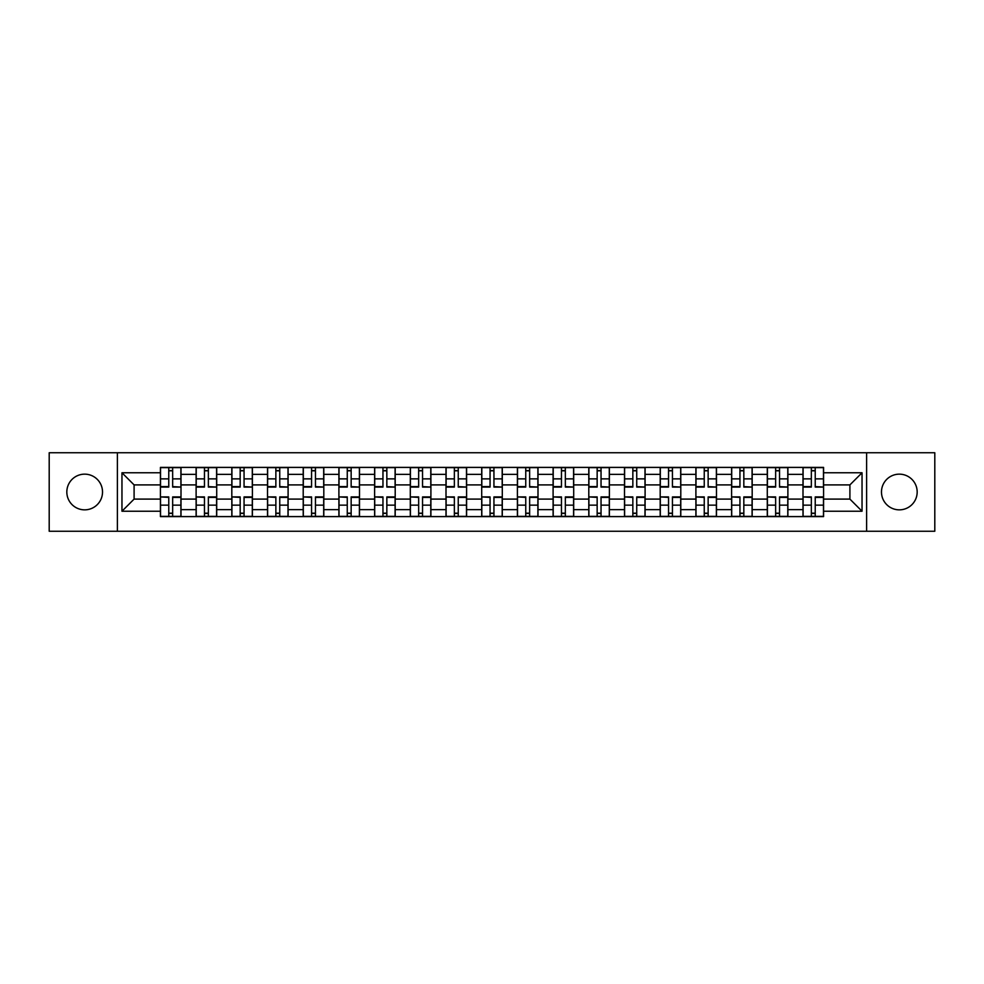 <?xml version="1.0" encoding="UTF-8"?>
<svg xmlns="http://www.w3.org/2000/svg" width="984" height="984" viewBox="0 0 984 984"><rect width="100%" height="100%" fill="white"/><g stroke="black" fill="none" stroke-linecap="round" stroke-linejoin="round"><path stroke-width="1.48" d="M899.327 474.153A17.847 17.847 0 0 0 881.479 492A17.847 17.847 0 0 0 899.327 509.847A17.847 17.847 0 0 0 917.174 492A17.847 17.847 0 0 0 899.327 474.153M84.673 474.153A17.847 17.847 0 0 0 66.826 492A17.847 17.847 0 0 0 84.673 509.847A17.847 17.847 0 0 0 102.52 492A17.847 17.847 0 0 0 84.673 474.153M866.609 531.249L934.8 531.249L934.8 452.751L49.2 452.751L49.2 531.249L866.609 531.249L866.609 452.751M196.111 516.6L196.111 474.374L181.007 474.374L181.007 516.6M181.007 474.374L181.007 467.4M196.111 474.374L196.111 467.4M216.714 467.4L216.714 516.6M231.818 516.6L231.818 467.4M252.408 467.4L252.408 516.6M267.513 516.6L267.513 467.4M288.103 467.4L288.103 516.6M303.207 516.6L303.207 467.4M323.81 467.4L323.81 516.6M338.902 516.6L338.902 467.4M359.504 467.4L359.504 516.6M374.609 516.6L374.609 467.4M395.199 467.4L395.199 516.6M410.303 516.6L410.303 467.4M430.906 467.4L430.906 516.6M445.998 516.6L445.998 467.4M466.601 467.4L466.601 516.6M481.705 516.6L481.705 467.4M502.295 467.4L502.295 516.6M517.399 516.6L517.399 467.4M538.002 467.4L538.002 516.6M553.094 516.6L553.094 467.4M573.697 467.4L573.697 516.6M588.801 516.6L588.801 467.4M609.391 467.4L609.391 516.6M624.496 516.6L624.496 467.4M645.098 467.4L645.098 516.6M660.19 516.6L660.19 467.4M680.793 467.4L680.793 516.6M695.897 516.6L695.897 467.4M716.487 467.4L716.487 516.6M731.592 516.6L731.592 467.4M752.182 467.4L752.182 516.6M767.286 516.6L767.286 467.4M787.889 467.4L787.889 516.6M802.993 516.6L802.993 467.4M802.993 499.097L787.889 499.097M767.286 499.097L752.182 499.097M731.592 499.097L716.487 499.097M695.897 499.097L680.793 499.097M660.19 499.097L645.098 499.097M624.496 499.097L609.391 499.097M588.801 499.097L573.697 499.097M553.094 499.097L538.002 499.097M517.399 499.097L502.295 499.097M481.705 499.097L466.601 499.097M445.998 499.097L430.906 499.097M410.303 499.097L395.199 499.097M374.609 499.097L359.504 499.097M338.902 499.097L323.81 499.097M303.207 499.097L288.103 499.097M267.513 499.097L252.408 499.097M231.818 499.097L216.714 499.097M196.111 499.097L181.007 499.097M802.993 484.903L787.889 484.903M767.286 484.903L752.182 484.903M731.592 484.903L716.487 484.903M695.897 484.903L680.793 484.903M660.19 484.903L645.098 484.903M624.496 484.903L609.391 484.903M588.801 484.903L573.697 484.903M553.094 484.903L538.002 484.903M517.399 484.903L502.295 484.903M481.705 484.903L466.601 484.903M445.998 484.903L430.906 484.903M410.303 484.903L395.199 484.903M374.609 484.903L359.504 484.903M338.902 484.903L323.81 484.903M303.207 484.903L288.103 484.903M267.513 484.903L252.408 484.903M231.818 484.903L216.714 484.903M196.111 484.903L181.007 484.903M134.095 499.097L160.417 499.097L160.417 484.903L134.095 484.903L134.095 499.097L121.967 511.225L121.967 472.775L160.417 472.775L160.417 484.903M823.583 484.903L823.583 499.097L849.905 499.097L849.905 484.903L823.583 484.903L823.583 467.4L160.417 467.4L160.417 472.775M823.583 472.775L862.033 472.775L862.033 511.225L823.583 511.225L823.583 499.097M160.417 499.097L160.417 516.6L823.583 516.6L823.583 511.225M160.417 511.225L121.967 511.225M117.391 531.249L117.391 452.751M172.655 513.168L168.768 513.168M168.768 470.832L172.655 470.832M208.362 513.168L204.463 513.168M204.463 470.832L208.362 470.832M244.057 513.168L240.17 513.168M240.17 470.832L244.057 470.832M279.751 513.168L275.864 513.168M275.864 470.832L279.751 470.832M315.458 513.168L311.559 513.168M311.559 470.832L315.458 470.832M351.153 513.168L347.266 513.168M347.266 470.832L351.153 470.832M386.847 513.168L382.961 513.168M382.961 470.832L386.847 470.832M422.542 513.168L418.655 513.168M418.655 470.832L422.542 470.832M458.249 513.168L454.362 513.168M454.362 470.832L458.249 470.832M493.943 513.168L490.057 513.168M490.057 470.832L493.943 470.832M529.638 513.168L525.751 513.168M525.751 470.832L529.638 470.832M565.345 513.168L561.458 513.168M561.458 470.832L565.345 470.832M601.039 513.168L597.153 513.168M597.153 470.832L601.039 470.832M636.734 513.168L632.847 513.168M632.847 470.832L636.734 470.832M672.441 513.168L668.542 513.168M668.542 470.832L672.441 470.832M708.136 513.168L704.249 513.168M704.249 470.832L708.136 470.832M743.83 513.168L739.943 513.168M739.943 470.832L743.83 470.832M779.537 513.168L775.638 513.168M775.638 470.832L779.537 470.832M815.232 513.168L811.345 513.168M811.345 470.832L815.232 470.832M121.967 472.775L134.095 484.903M849.905 499.097L862.033 511.225M849.905 484.903L862.033 472.775M172.655 486.6L180.896 487.08L172.655 487.08L172.655 467.634L180.896 467.634L176.32 467.634M180.896 486.6L180.896 467.634M168.768 470.598L172.655 470.598M165.103 467.634L160.527 467.634L160.527 487.08L168.768 487.08L168.768 467.634L165.447 467.634M160.527 467.634L175.976 467.634M168.768 497.4L160.527 496.92L168.768 496.92L168.768 516.366L160.527 516.366L165.103 516.366M160.527 497.4L160.527 516.366M172.655 513.402L168.768 513.402M176.32 516.366L180.896 516.366L180.896 496.92L172.655 496.92L172.655 516.366L175.976 516.366M180.896 516.366L165.447 516.366M208.362 486.6L216.591 487.08L208.362 487.08L208.362 467.634L216.591 467.634L212.015 467.634M216.591 486.6L216.591 467.634M204.463 470.598L208.362 470.598M200.81 467.634L196.222 467.634L196.222 487.08L204.463 487.08L204.463 467.634L201.142 467.634M196.222 467.634L211.671 467.634M244.057 486.6L252.298 487.08L244.057 487.08L244.057 467.634L252.298 467.634L247.722 467.634M252.298 486.6L252.298 467.634M240.17 470.598L244.057 470.598M236.504 467.634L231.929 467.634L231.929 487.08L240.17 487.08L240.17 467.634L236.849 467.634M231.929 467.634L247.378 467.634M204.463 497.4L196.222 496.92L204.463 496.92L204.463 516.366L196.222 516.366L200.81 516.366M196.222 497.4L196.222 516.366M208.362 513.402L204.463 513.402M212.015 516.366L216.591 516.366L216.591 496.92L208.362 496.92L208.362 516.366L211.671 516.366M216.591 516.366L201.142 516.366M240.17 497.4L231.929 496.92L240.17 496.92L240.17 516.366L231.929 516.366L236.504 516.366M231.929 497.4L231.929 516.366M244.057 513.402L240.17 513.402M236.849 516.366L252.298 516.366L252.298 496.92L244.057 496.92L244.057 516.366L247.378 516.366M279.751 486.6L287.992 487.08L279.751 487.08L279.751 467.634L287.992 467.634L283.417 467.634M287.992 486.6L287.992 467.634M275.864 470.598L279.751 470.598M272.199 467.634L267.623 467.634L267.623 487.08L275.864 487.08L275.864 467.634L272.543 467.634M267.623 467.634L283.072 467.634M315.458 486.6L323.687 487.08L315.458 487.08L315.458 467.634L323.687 467.634L319.111 467.634M323.687 486.6L323.687 467.634M311.559 470.598L315.458 470.598M307.906 467.634L303.318 467.634L303.318 487.08L311.559 487.08L311.559 467.634L308.238 467.634M303.318 467.634L318.767 467.634M351.153 486.6L359.394 487.08L351.153 487.08L351.153 467.634L359.394 467.634L354.818 467.634M359.394 486.6L359.394 467.634M347.266 470.598L351.153 470.598M343.601 467.634L339.025 467.634L339.025 487.08L347.266 487.08L347.266 467.634L343.945 467.634M339.025 467.634L354.474 467.634M275.864 497.4L267.623 496.92L275.864 496.92L275.864 516.366L267.623 516.366L272.199 516.366M267.623 497.4L267.623 516.366M279.751 513.402L275.864 513.402M283.417 516.366L287.992 516.366L287.992 496.92L279.751 496.92L279.751 516.366L283.072 516.366M287.992 516.366L272.543 516.366M311.559 497.4L303.318 496.92L311.559 496.92L311.559 516.366L303.318 516.366L307.906 516.366M303.318 497.4L303.318 516.366M315.458 513.402L311.559 513.402M319.111 516.366L323.687 516.366L323.687 496.92L315.458 496.92L315.458 516.366L318.767 516.366M323.687 516.366L308.238 516.366M347.266 497.4L339.025 496.92L347.266 496.92L347.266 516.366L339.025 516.366L343.601 516.366M339.025 497.4L339.025 516.366M351.153 513.402L347.266 513.402M354.818 516.366L359.394 516.366L359.394 496.92L351.153 496.92L351.153 516.366L354.474 516.366M359.394 516.366L343.945 516.366M386.847 486.6L395.088 487.08L386.847 487.08L386.847 467.634L395.088 467.634L390.513 467.634M395.088 486.6L395.088 467.634M382.961 470.598L386.847 470.598M379.295 467.634L374.719 467.634L374.719 487.08L382.961 487.08L382.961 467.634L379.639 467.634M374.719 467.634L390.168 467.634M382.961 497.4L374.719 496.92L382.961 496.92L382.961 516.366L374.719 516.366L379.295 516.366M374.719 497.4L374.719 516.366M386.847 513.402L382.961 513.402M390.513 516.366L395.088 516.366L395.088 496.92L386.847 496.92L386.847 516.366L390.168 516.366M395.088 516.366L379.639 516.366M422.542 486.6L430.783 487.08L422.542 487.08L422.542 467.634L430.783 467.634L426.207 467.634M430.783 486.6L430.783 467.634M418.655 470.598L422.542 470.598M415.002 467.634L410.414 467.634L410.414 487.08L418.655 487.08L418.655 467.634L415.334 467.634M410.414 467.634L425.863 467.634M418.655 497.4L410.414 496.92L418.655 496.92L418.655 516.366L410.414 516.366L415.002 516.366M410.414 497.4L410.414 516.366M422.542 513.402L418.655 513.402M426.207 516.366L430.783 516.366L430.783 496.92L422.542 496.92L422.542 516.366L425.863 516.366M430.783 516.366L415.334 516.366M458.249 486.6L466.49 487.08L458.249 487.08L458.249 467.634L466.49 467.634L461.902 467.634M466.49 486.6L466.49 467.634M454.362 470.598L458.249 470.598M450.697 467.634L446.121 467.634L446.121 487.08L454.362 487.08L454.362 467.634L451.041 467.634M446.121 467.634L461.57 467.634M454.362 497.4L446.121 496.92L454.362 496.92L454.362 516.366L446.121 516.366L450.697 516.366M446.121 497.4L446.121 516.366M458.249 513.402L454.362 513.402M451.041 516.366L466.49 516.366L466.49 496.92L458.249 496.92L458.249 516.366L461.57 516.366M493.943 486.6L502.184 487.08L493.943 487.08L493.943 467.634L502.184 467.634L497.609 467.634M502.184 486.6L502.184 467.634M490.057 470.598L493.943 470.598M486.391 467.634L481.816 467.634L481.816 487.08L490.057 487.08L490.057 467.634L486.736 467.634M481.816 467.634L497.264 467.634M490.057 497.4L481.816 496.92L490.057 496.92L490.057 516.366L481.816 516.366L486.391 516.366M481.816 497.4L481.816 516.366M493.943 513.402L490.057 513.402M486.736 516.366L502.184 516.366L502.184 496.92L493.943 496.92L493.943 516.366L497.264 516.366M529.638 486.6L537.879 487.08L529.638 487.08L529.638 467.634L537.879 467.634L533.303 467.634M537.879 486.6L537.879 467.634M525.751 470.598L529.638 470.598M522.098 467.634L517.51 467.634L517.51 487.08L525.751 487.08L525.751 467.634L522.43 467.634M517.51 467.634L532.959 467.634M525.751 497.4L517.51 496.92L525.751 496.92L525.751 516.366L517.51 516.366L522.098 516.366M517.51 497.4L517.51 516.366M529.638 513.402L525.751 513.402M522.43 516.366L537.879 516.366L537.879 496.92L529.638 496.92L529.638 516.366L532.959 516.366M565.345 486.6L573.586 487.08L565.345 487.08L565.345 467.634L573.586 467.634L568.998 467.634M573.586 486.6L573.586 467.634M561.458 470.598L565.345 470.598M557.793 467.634L553.217 467.634L553.217 487.08L561.458 487.08L561.458 467.634L558.137 467.634M553.217 467.634L568.666 467.634M561.458 497.4L553.217 496.92L561.458 496.92L561.458 516.366L553.217 516.366L557.793 516.366M553.217 497.4L553.217 516.366M565.345 513.402L561.458 513.402M568.998 516.366L573.586 516.366L573.586 496.92L565.345 496.92L565.345 516.366L568.666 516.366M573.586 516.366L558.137 516.366M601.039 486.6L609.281 487.08L601.039 487.08L601.039 467.634L609.281 467.634L604.705 467.634M609.281 486.6L609.281 467.634M597.153 470.598L601.039 470.598M593.487 467.634L588.912 467.634L588.912 487.08L597.153 487.08L597.153 467.634L593.832 467.634M588.912 467.634L604.361 467.634M597.153 497.4L588.912 496.92L597.153 496.92L597.153 516.366L588.912 516.366L593.487 516.366M588.912 497.4L588.912 516.366M601.039 513.402L597.153 513.402M604.705 516.366L609.281 516.366L609.281 496.92L601.039 496.92L601.039 516.366L604.361 516.366M609.281 516.366L593.832 516.366M636.734 486.6L644.975 487.08L636.734 487.08L636.734 467.634L644.975 467.634L640.399 467.634M644.975 486.6L644.975 467.634M632.847 470.598L636.734 470.598M629.182 467.634L624.606 467.634L624.606 487.08L632.847 487.08L632.847 467.634L629.526 467.634M624.606 467.634L640.055 467.634M632.847 497.4L624.606 496.92L632.847 496.92L632.847 516.366L624.606 516.366L629.182 516.366M624.606 497.4L624.606 516.366M636.734 513.402L632.847 513.402M640.399 516.366L644.975 516.366L644.975 496.92L636.734 496.92L636.734 516.366L640.055 516.366M644.975 516.366L629.526 516.366M672.441 486.6L680.682 487.08L672.441 487.08L672.441 467.634L680.682 467.634L676.094 467.634M680.682 486.6L680.682 467.634M668.542 470.598L672.441 470.598M664.889 467.634L660.313 467.634L660.313 487.08L668.542 487.08L668.542 467.634L665.233 467.634M660.313 467.634L675.762 467.634M668.542 497.4L660.313 496.92L668.542 496.92L668.542 516.366L660.313 516.366L664.889 516.366M660.313 497.4L660.313 516.366M672.441 513.402L668.542 513.402M676.094 516.366L680.682 516.366L680.682 496.92L672.441 496.92L672.441 516.366L675.762 516.366M680.682 516.366L665.233 516.366M708.136 486.6L716.377 487.08L708.136 487.08L708.136 467.634L716.377 467.634L711.801 467.634M716.377 486.6L716.377 467.634M704.249 470.598L708.136 470.598M700.583 467.634L696.008 467.634L696.008 487.08L704.249 487.08L704.249 467.634L700.928 467.634M696.008 467.634L711.457 467.634M704.249 497.4L696.008 496.92L704.249 496.92L704.249 516.366L696.008 516.366L700.583 516.366M696.008 497.4L696.008 516.366M708.136 513.402L704.249 513.402M711.801 516.366L716.377 516.366L716.377 496.92L708.136 496.92L708.136 516.366L711.457 516.366M716.377 516.366L700.928 516.366M743.83 486.6L752.071 487.08L743.83 487.08L743.83 467.634L752.071 467.634L747.496 467.634M752.071 486.6L752.071 467.634M739.943 470.598L743.83 470.598M736.278 467.634L731.702 467.634L731.702 487.08L739.943 487.08L739.943 467.634L736.622 467.634M731.702 467.634L747.151 467.634M739.943 497.4L731.702 496.92L739.943 496.92L739.943 516.366L731.702 516.366L736.278 516.366M731.702 497.4L731.702 516.366M743.83 513.402L739.943 513.402M747.496 516.366L752.071 516.366L752.071 496.92L743.83 496.92L743.83 516.366L747.151 516.366M752.071 516.366L736.622 516.366M779.537 486.6L787.778 487.08L779.537 487.08L779.537 467.634L787.778 467.634L783.19 467.634M787.778 486.6L787.778 467.634M775.638 470.598L779.537 470.598M782.858 467.634L767.409 467.634L767.409 487.08L775.638 487.08L775.638 467.634L772.329 467.634M775.638 497.4L767.409 496.92L775.638 496.92L775.638 516.366L767.409 516.366L771.985 516.366M767.409 497.4L767.409 516.366M779.537 513.402L775.638 513.402M783.19 516.366L787.778 516.366L787.778 496.92L779.537 496.92L779.537 516.366L782.858 516.366M787.778 516.366L772.329 516.366M815.232 486.6L823.473 487.08L815.232 487.08L815.232 467.634L823.473 467.634L818.897 467.634M823.473 486.6L823.473 467.634M811.345 470.598L815.232 470.598M807.679 467.634L803.104 467.634L803.104 487.08L811.345 487.08L811.345 467.634L808.024 467.634M803.104 467.634L818.553 467.634M811.345 497.4L803.104 496.92L811.345 496.92L811.345 516.366L803.104 516.366L807.679 516.366M803.104 497.4L803.104 516.366M815.232 513.402L811.345 513.402M818.897 516.366L823.473 516.366L823.473 496.92L815.232 496.92L815.232 516.366L818.553 516.366M823.473 516.366L808.024 516.366M767.286 474.374L752.182 474.374M731.592 474.374L716.487 474.374M695.897 474.374L680.793 474.374M660.19 474.374L645.098 474.374M624.496 474.374L609.391 474.374M588.801 474.374L573.697 474.374M553.094 474.374L538.002 474.374M517.399 474.374L502.295 474.374M481.705 474.374L466.601 474.374M445.998 474.374L430.906 474.374M410.303 474.374L395.199 474.374M374.609 474.374L359.504 474.374M338.902 474.374L323.81 474.374M303.207 474.374L288.103 474.374M267.513 474.374L252.408 474.374M231.818 474.374L216.714 474.374M802.993 474.374L787.889 474.374M767.286 509.626L752.182 509.626M731.592 509.626L716.487 509.626M695.897 509.626L680.793 509.626M660.19 509.626L645.098 509.626M624.496 509.626L609.391 509.626M588.801 509.626L573.697 509.626M553.094 509.626L538.002 509.626M517.399 509.626L502.295 509.626M481.705 509.626L466.601 509.626M445.998 509.626L430.906 509.626M410.303 509.626L395.199 509.626M374.609 509.626L359.504 509.626M338.902 509.626L323.81 509.626M303.207 509.626L288.103 509.626M267.513 509.626L252.408 509.626M231.818 509.626L216.714 509.626M196.111 509.626L181.007 509.626M802.993 509.626L787.889 509.626M172.655 478.864L180.896 478.864M160.527 486.6L168.768 486.6M160.527 478.864L168.768 478.864M168.768 505.136L160.527 505.136M180.896 497.4L172.655 497.4M180.896 505.136L172.655 505.136M208.362 478.864L216.591 478.864M196.222 486.6L204.463 486.6M196.222 478.864L204.463 478.864M244.057 478.864L252.298 478.864M231.929 486.6L240.17 486.6M231.929 478.864L240.17 478.864M204.463 505.136L196.222 505.136M216.591 497.4L208.362 497.4M216.591 505.136L208.362 505.136M240.17 505.136L231.929 505.136M252.298 497.4L244.057 497.4M252.298 505.136L244.057 505.136M279.751 478.864L287.992 478.864M267.623 486.6L275.864 486.6M267.623 478.864L275.864 478.864M315.458 478.864L323.687 478.864M303.318 486.6L311.559 486.6M303.318 478.864L311.559 478.864M351.153 478.864L359.394 478.864M339.025 486.6L347.266 486.6M339.025 478.864L347.266 478.864M275.864 505.136L267.623 505.136M287.992 497.4L279.751 497.4M287.992 505.136L279.751 505.136M311.559 505.136L303.318 505.136M323.687 497.4L315.458 497.4M323.687 505.136L315.458 505.136M347.266 505.136L339.025 505.136M359.394 497.4L351.153 497.4M359.394 505.136L351.153 505.136M386.847 478.864L395.088 478.864M374.719 486.6L382.961 486.6M374.719 478.864L382.961 478.864M382.961 505.136L374.719 505.136M395.088 497.4L386.847 497.4M395.088 505.136L386.847 505.136M422.542 478.864L430.783 478.864M410.414 486.6L418.655 486.6M410.414 478.864L418.655 478.864M418.655 505.136L410.414 505.136M430.783 497.4L422.542 497.4M430.783 505.136L422.542 505.136M458.249 478.864L466.49 478.864M446.121 486.6L454.362 486.6M446.121 478.864L454.362 478.864M454.362 505.136L446.121 505.136M466.49 497.4L458.249 497.4M466.49 505.136L458.249 505.136M493.943 478.864L502.184 478.864M481.816 486.6L490.057 486.6M481.816 478.864L490.057 478.864M490.057 505.136L481.816 505.136M502.184 497.4L493.943 497.4M502.184 505.136L493.943 505.136M529.638 478.864L537.879 478.864M517.51 486.6L525.751 486.6M517.51 478.864L525.751 478.864M525.751 505.136L517.51 505.136M537.879 497.4L529.638 497.4M537.879 505.136L529.638 505.136M565.345 478.864L573.586 478.864M553.217 486.6L561.458 486.6M553.217 478.864L561.458 478.864M561.458 505.136L553.217 505.136M573.586 497.4L565.345 497.4M573.586 505.136L565.345 505.136M601.039 478.864L609.281 478.864M588.912 486.6L597.153 486.6M588.912 478.864L597.153 478.864M597.153 505.136L588.912 505.136M609.281 497.4L601.039 497.4M609.281 505.136L601.039 505.136M636.734 478.864L644.975 478.864M624.606 486.6L632.847 486.6M624.606 478.864L632.847 478.864M632.847 505.136L624.606 505.136M644.975 497.4L636.734 497.4M644.975 505.136L636.734 505.136M672.441 478.864L680.682 478.864M660.313 486.6L668.542 486.6M660.313 478.864L668.542 478.864M668.542 505.136L660.313 505.136M680.682 497.4L672.441 497.4M680.682 505.136L672.441 505.136M708.136 478.864L716.377 478.864M696.008 486.6L704.249 486.6M696.008 478.864L704.249 478.864M704.249 505.136L696.008 505.136M716.377 497.4L708.136 497.4M716.377 505.136L708.136 505.136M743.83 478.864L752.071 478.864M731.702 486.6L739.943 486.6M731.702 478.864L739.943 478.864M739.943 505.136L731.702 505.136M752.071 497.4L743.83 497.4M752.071 505.136L743.83 505.136M779.537 478.864L787.778 478.864M767.409 486.6L775.638 486.6M767.409 478.864L775.638 478.864M775.638 505.136L767.409 505.136M787.778 497.4L779.537 497.4M787.778 505.136L779.537 505.136M815.232 478.864L823.473 478.864M803.104 486.6L811.345 486.6M803.104 478.864L811.345 478.864M811.345 505.136L803.104 505.136M823.473 497.4L815.232 497.4M823.473 505.136L815.232 505.136"/></g></svg>
